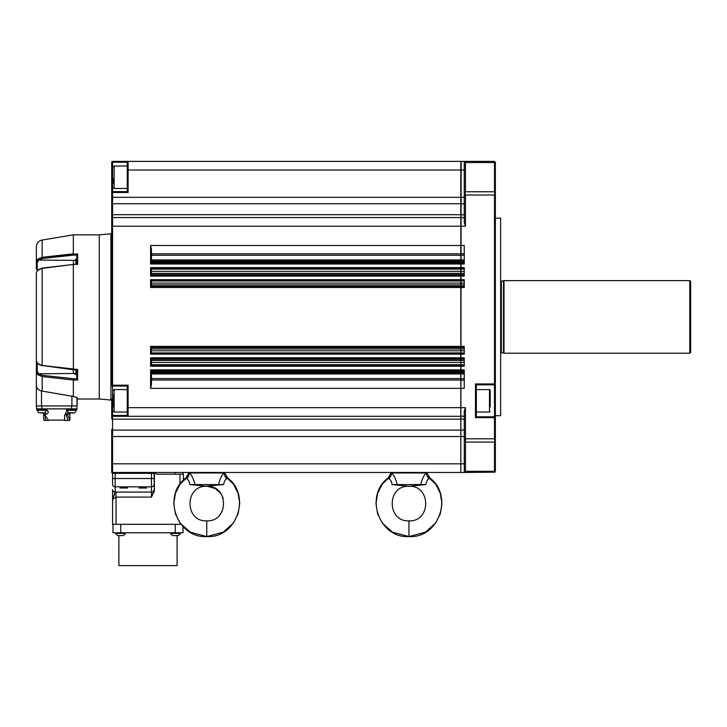 <?xml version="1.0" encoding="UTF-8"?>
<svg xmlns="http://www.w3.org/2000/svg" width="727" height="727" viewBox="0 0 727 727"><rect width="100%" height="100%" fill="white"/><g stroke="black" fill="none" stroke-linecap="round" stroke-linejoin="round"><path stroke-width="1.09" d="M37.204 270.844L37.204 262.992L36.35 262.747L36.35 246.853A6.916 6.916 0 0 1 42.13 240.037L73.336 234.839L99.254 234.839L99.254 399.014L110.913 400.032L110.913 233.812L111.704 232.958M36.35 269.072L36.35 262.747L37.877 259.039L37.032 260.057M74.227 373.469L38.54 373.778L37.204 370.852L36.35 371.106L36.35 361.028L37.877 363.682A0.863 0.473 131.8 0 0 37.977 363.982L37.977 363.982A0.863 0.473 131.8 0 0 38.331 364.036M76.608 259.757L76.09 259.203A0.518 0.518 0 0 0 75.881 259.248L75.881 264.065M42.257 365.527L73.345 369.761L73.382 372.406A5.734 5.734 0 0 0 75.881 374.605L75.881 369.789M41.693 412.672L41.593 412.827A11.196 2.508 -90 0 1 41.321 413.054L40.694 412.718M39.085 412.827L42.166 412.827A11.196 2.508 90 0 0 42.448 413.054L42.948 413.072M71.419 412.672L71.319 412.827A11.196 2.508 -90 0 1 71.046 413.054L70.41 413.072M68.365 412.672L71.891 412.827A11.196 2.508 90 0 0 72.173 413.054L72.673 413.072M494.496 416.789L494.496 384.819L476.349 384.819L476.349 416.789L494.496 416.789L495.36 417.652L495.36 193.509L494.796 193.309L494.496 195.027L465.462 195.027L465.462 226.197L464.253 222.426L464.253 162.248L465.053 161.676L465.462 162.539L465.462 161.385L461.145 161.385L460.8 472.214M476.349 412.036L489.489 412.036L489.489 389.572L490.18 390.263L490.18 406.884M500.658 218.155L500.658 415.69L500.658 218.155L495.36 218.155M500.894 281.031A0.863 0.863 0 0 0 501.339 281.149L504.002 280.631L689.787 280.631L690.65 281.494L690.65 352.35L689.787 353.213L689.787 280.631M500.894 352.822A0.863 0.863 0 0 1 501.339 352.695L504.002 353.213L689.787 353.213M186.603 478.602A6.916 6.143 134.8 0 0 189.274 472.95L189.647 472.977C191.983 475.676 193.755 479.529 194.981 484.564L189.856 484.564C189.293 481.392 188.202 479.402 186.603 478.602L185.948 477.93C162.076 495.223 176.479 538.425 206.75 536.581L190.247 532.155L180.114 523.086L175.425 513.907L173.744 503.575L175.425 493.233L180.114 484.055L188.602 476.003M189.856 484.564L206.75 486.29C184.449 485.182 184.449 521.959 206.75 520.85L206.75 536.581L223.262 532.155L233.385 523.086L238.074 513.907L239.765 503.575L238.074 493.233L233.385 484.055L224.907 476.003M222.062 495.569L220.699 493.351L215.392 488.608L206.75 486.063L223.643 484.564C224.207 481.401 225.288 479.42 226.897 478.602L227.551 477.93C251.433 495.223 237.029 538.425 206.75 536.581M206.75 520.85L206.75 520.85C229.05 521.959 229.05 485.182 206.75 486.29M194.981 484.564L218.527 484.564C219.736 479.547 221.517 475.685 223.861 472.977L189.647 472.977L189.674 472.459M388.809 478.602A6.916 6.143 134.8 0 0 391.471 472.95L391.844 472.977C394.179 475.676 395.961 479.529 397.178 484.564L392.062 484.564C391.489 481.392 390.408 479.402 388.809 478.602L388.154 477.93C364.272 495.223 378.676 538.425 408.956 536.581L392.444 532.155L382.311 523.086L377.631 513.907L375.941 503.575L377.631 493.233L382.311 484.055L390.799 476.003M392.062 484.564L408.956 486.29C386.655 485.182 386.655 521.959 408.956 520.85L408.956 536.581L425.459 532.155L435.591 523.086L440.28 513.907L441.961 503.575L440.28 493.233L435.591 484.055L427.103 476.003M408.956 520.85L408.956 520.85C431.247 521.959 431.247 485.182 408.956 486.29L425.84 484.564C426.404 481.401 427.494 479.42 429.094 478.602L429.748 477.93C453.63 495.223 439.226 538.425 408.956 536.581M397.178 484.564L420.724 484.564C421.942 479.547 423.714 475.685 426.058 472.977L391.844 472.977L391.88 472.459M170.545 532.782L170.545 533.436A5.789 5.789 0 0 0 173.008 535.626L177.933 535.626A5.789 5.789 0 0 0 180.396 533.436L170.545 533.436M180.396 532.782L180.396 533.436M115.584 532.782L115.584 533.436A5.789 5.789 0 0 0 118.047 535.626L122.972 535.626A5.789 5.789 0 0 0 125.435 533.436L115.584 533.436M125.435 532.782L125.435 533.436M177.106 535.626L177.106 565.615L118.883 565.615L118.883 535.626M113.43 406.775L113.43 394.834M113.43 183.304L113.43 179.823M151.452 371.706L460.8 371.706L460.8 378.576L151.452 378.576M151.452 255.268L460.8 255.268L460.8 262.147L151.452 262.147M151.452 359.229L460.8 359.229L460.8 364.718L151.452 364.718M151.452 347.597L460.8 347.597L460.8 352.895L151.452 352.895M151.452 280.949L460.8 280.949L460.8 286.256L151.452 286.256M151.452 269.135L460.8 269.135L460.8 274.615L151.452 274.615M73.391 369.507L73.336 264.401L42.13 268.39L37.877 270.171A0.863 0.473 -131.8 0 1 37.977 269.871L37.977 269.871A0.863 0.473 -131.8 0 1 38.331 269.817M37.877 363.682L42.13 365.454L77.653 369.489L76.789 369.589L76.789 378.758L77.653 379.976L73.336 380.012L73.391 378.731L76.789 378.703M76.853 397.251L77.135 405.93L77.135 397.587L73.336 396.479L73.336 380.012L42.13 376.559L37.877 374.805L36.35 371.106L36.35 385.374L36.35 371.106M77.135 405.93L36.35 405.93L36.35 385.374C36.377 387.964 38.095 389.826 41.494 390.981L73.336 396.479L71.909 396.188L71.909 405.93M76.753 259.23L76.599 260.502M76.508 374.278L76.508 369.807M76.708 371.252L76.789 369.879L76.508 371.252M36.695 409.728L36.695 408.865L36.695 409.728L47.064 409.728L47.064 408.865M76.789 409.728L76.789 408.865L76.789 409.728L66.421 409.728L66.421 408.865M46.892 410.246L46.892 410.246C48.673 411.509 48.673 412.782 46.892 414.054L44.965 414.054L44.856 414.644L48.182 420.097L64.603 420.097L64.603 415.435L66.884 410.719M69.638 413L69.192 414.054L67.656 414.054L67.52 414.644L69.874 420.097L69.874 413.036L70.401 412.718M43.611 413.036L43.702 420.097L43.793 413.009M48.182 420.097L64.603 420.097M68.811 412.827L70.401 413.054A11.196 2.508 90 0 1 70.128 412.827M73.2 413.054L74.845 412.672L73.2 413M43.475 413.054L45.119 412.672L43.475 413M72.173 413.054A11.196 2.508 90 0 1 71.891 412.827L73.99 412.827M42.448 413.054A11.196 2.508 90 0 1 42.166 412.827L44.265 412.827M73.336 262.629L73.382 264.083M73.336 264.992C73.336 261.002 73.336 261.002 73.336 264.992M69.647 420.097L67.938 420.442L66.102 414.644L66.221 414.054L67.656 414.054L66.221 414.054M67.556 414.054L67.974 412.454M67.938 420.442L64.394 420.442M45.556 412.427L45.438 414.054M45.419 415.844L45.419 420.442L43.702 420.097M48.355 420.442L45.419 420.442M69.301 420.442L69.874 420.097M36.523 408.692L36.523 405.93L36.523 408.692M36.523 408.865L76.962 408.865L76.962 405.93L76.962 408.865M76.508 264.419L76.708 260.511M76.708 260.566L76.771 261.575M76.508 262.947L76.708 261.684M36.732 373.196L37.032 373.787M73.391 378.731L42.257 375.286L38.54 373.778A0.863 0.482 131.2 0 0 37.877 374.805M76.599 374.196L76.789 373.542L76.599 374.196M37.877 270.171L36.35 272.489L36.35 361.364L37.977 363.982L42.157 365.772L42.157 268.072L37.977 269.871L36.35 272.489M76.644 264.055L76.789 263.356M76.744 263.356L76.608 264.337M76.708 259.748L76.608 260.52M37.204 262.992L38.54 260.075L74.227 260.384M42.257 258.558L42.13 257.285L37.877 259.039A0.863 0.482 48.8 0 0 38.54 260.075L42.257 258.558L73.391 255.113L73.336 253.841L42.13 257.285L77.653 253.877L76.789 255.086L76.789 264.255L77.653 264.355L73.391 264.337M37.958 260.648L37.54 261.329M36.35 272.816L36.35 303.75M36.35 328.095L36.35 361.364M76.789 255.141L73.391 255.113M73.336 253.841L73.336 234.839M77.653 264.355L76.789 264.255L77.653 264.355L77.653 253.877M77.653 379.976L77.653 369.489L76.789 369.589M202.987 472.459L210.521 472.459M460.8 416.298L128.116 416.298L127.252 415.435L127.252 386.055L128.116 385.192L128.116 407.656L460.8 407.656L460.8 436.527L112.567 436.527L112.567 463.826L460.8 463.826L460.8 472.459L112.567 472.459L111.704 471.596L111.704 429.475A0.863 0.645 180 0 0 112.567 430.111L112.567 436.527L111.704 436.527M182.986 474.195L182.986 472.459L188.947 472.459L185.948 477.93M189.647 472.977L190.047 472.459L223.462 472.459L223.861 472.977M227.551 477.93L224.561 472.459L391.144 472.459L388.154 477.93M150.589 161.385L460.8 161.385L460.8 170.027L128.116 170.027L128.116 192.491L112.567 192.491L112.567 191.628L127.252 191.628L128.116 192.491M127.252 386.055L112.567 386.055A0.863 0.863 0 0 1 111.704 385.192L111.704 197.326L460.8 197.326L460.8 170.027L464.253 170.027M464.253 197.326L460.8 197.326L460.8 226.197L112.567 226.197L112.567 385.192L128.116 385.192M150.589 245.49L151.452 249.252L151.452 263.129L150.589 264.001L150.589 245.49L460.8 245.49L460.8 226.197L465.462 226.197M151.37 263.138L460.8 263.138L460.8 264.001L464.253 264.001L464.253 245.49L460.8 245.49L460.8 253.832L151.452 253.832M460.8 255.268L460.8 253.832M460.8 263.138L460.8 262.147M150.589 267.6L151.452 268.472L151.452 275.233L150.589 276.096L150.589 267.6L460.8 267.6L460.8 264.001L150.589 264.001M151.37 275.233L460.8 275.233L460.8 276.096L464.253 276.096L464.253 267.6L460.8 267.6L460.8 268.463L151.37 268.463M460.8 269.135L460.8 268.463M460.8 275.233L460.8 274.615M150.589 279.695L151.452 280.567L151.452 286.602L150.589 287.474L150.589 279.695L460.8 279.695L460.8 276.096L150.589 276.096M151.37 286.611L460.8 286.611L460.8 287.474L464.253 287.474L464.253 279.695L460.8 279.695L460.8 280.558L151.37 280.558M150.589 346.379L151.452 347.242L151.452 353.286L150.589 354.149L150.589 346.379L460.8 346.379L460.8 287.474L150.589 287.474M151.37 353.295L460.8 353.295L460.8 354.149L464.253 354.149L464.253 346.379L460.8 346.379L460.8 347.233L151.37 347.233M150.589 357.757L151.452 358.62L151.452 365.381L150.589 366.244L150.589 357.757L460.8 357.757L460.8 354.149L150.589 354.149M151.37 365.39L460.8 365.39L460.8 366.244L464.253 366.244L464.253 357.757L460.8 357.757L460.8 358.611L151.37 358.611M460.8 359.229L460.8 358.611M460.8 365.39L460.8 364.718M150.589 369.852L151.452 370.715L151.452 384.592L150.589 388.363L150.589 369.852L460.8 369.852L460.8 366.244L150.589 366.244M151.452 380.012L460.8 380.012L460.8 388.363L464.253 388.363L464.253 369.852L460.8 369.852L460.8 370.706L151.37 370.706M460.8 371.706L460.8 370.706M460.8 380.012L460.8 378.576M464.28 471.623L464.253 411.418L465.462 407.656L460.8 407.656L460.8 388.363L150.589 388.363M464.253 463.826L460.8 463.826L460.8 436.527L464.253 436.527M111.704 215.283A0.863 0.582 0 0 1 112.567 214.701L112.567 217.555A0.863 0.863 0 0 0 111.704 218.418A0.863 0.863 0 0 1 112.567 217.555L460.8 217.555M154.906 472.459L154.906 473.332L155.769 473.332A1.727 1.727 0 0 0 157.268 474.195L183.422 474.195L183.422 480.202M154.388 473.332L154.388 490.998L151.452 497.086L154.042 490.998L151.452 497.086L116.02 497.086L112.567 499.44L112.567 524.312L112.567 489.589A2.59 2.499 180 0 0 115.157 492.097L112.567 499.44M181.05 524.312L112.567 524.312M115.157 473.332L115.157 478.511L112.567 478.511L112.567 484.346L112.567 473.332L111.704 472.459L111.704 471.596L112.567 472.459L112.567 473.332L111.704 472.105M154.042 473.332L154.388 490.998M146.627 488.017L138.993 488.017L146.627 488.017M127.616 488.017L119.982 488.017L127.616 488.017M113.539 496.695L114.493 494.878M115.066 492.624L116.02 492.079L151.452 492.079L151.452 486.845L115.157 486.845L115.157 492.097M182.986 526.502L182.986 532.782L112.994 532.782L112.994 524.312M111.704 197.326L111.704 162.248A0.863 0.863 0 0 1 112.567 161.385L128.116 161.385L112.567 161.385A0.863 0.863 0 0 0 111.704 162.248L112.567 162.248L112.567 161.385M111.704 178.669L112.567 178.669L112.567 162.248L127.252 162.248L128.116 161.385L128.116 170.027L127.252 170.027L127.252 162.248A0.863 0.863 0 0 1 128.116 161.385L154.906 161.385M111.704 204.378A0.863 0.645 0 0 1 112.567 203.733L112.567 192.491L111.704 192.491A0.863 0.863 0 0 1 112.567 191.628L112.567 178.669L113.43 178.669M127.252 191.628L127.252 170.027M111.704 418.57L111.704 399.014L112.567 399.014L112.567 415.435L111.704 415.435A0.863 0.863 0 0 0 112.567 416.298L112.567 419.143A0.863 0.582 180 0 1 111.704 418.57M128.116 416.298L112.567 416.298L112.567 415.435L127.252 415.435A0.863 0.863 0 0 0 128.116 416.298L128.116 407.656L127.252 407.656M154.906 473.332L112.567 473.332M390.962 480.901L391.526 481.901M429.094 478.602A6.916 6.143 45.2 0 1 426.431 472.95L426.022 472.459M425.84 484.564L420.724 484.564M392.244 472.459L391.844 472.977M425.658 472.459L426.058 472.977M188.766 480.901L189.329 481.901M226.897 478.602A6.916 6.143 45.2 0 1 224.234 472.95L223.825 472.459M223.643 484.564L218.527 484.564M504.002 280.631L504.002 353.213M503.484 281.149L503.484 352.695M490.18 394.725L490.18 397.769M494.751 472.214L495.36 471.596L495.36 417.652M495.36 193.509L495.36 162.248L494.751 161.639M494.496 471.305L494.496 442.089L465.462 442.089L465.462 471.305L494.496 471.305L494.796 472.168L465.462 472.459L465.462 471.305M465.462 442.089L465.462 438.817L494.496 438.817L494.796 440.544L495.36 440.344M464.253 440.344L465.053 440.544M464.253 471.596L465.053 472.168M465.462 162.539L465.462 191.764L494.496 191.764L494.496 162.539L465.462 162.539M464.253 193.509L465.053 193.309L465.462 191.764M465.462 161.385L494.496 161.385L494.496 162.539M494.496 191.764L494.796 193.309M476.349 384.819L475.485 383.956L494.496 383.956L494.751 384.565L495.36 383.956M494.796 440.544L494.496 442.089M465.462 407.656L465.462 438.817M465.462 195.027L465.053 193.309M494.496 383.956L494.496 195.027M494.751 417.044L494.496 417.652L475.485 417.652L476.349 416.789M494.496 438.817L494.496 417.652M464.253 416.298L460.8 416.053M465.462 472.459L461.145 472.459M464.253 217.555L460.8 217.8M37.204 370.852L37.204 363.009M37.132 410.319L38.685 412.7L37.132 409.728L37.132 410.319L46.637 410.319L45.074 412.7M66.857 409.728L66.857 410.319L76.362 410.319L74.799 412.7L76.362 410.319M460.8 283.112L464.253 283.057M460.8 271.444L464.253 271.371M460.8 259.993L464.253 259.902M464.253 378.576L460.8 378.812M464.253 364.718L460.8 364.963M464.253 352.895L460.8 353.14M501.339 281.149L501.339 352.695M460.8 259.902L151.452 259.902M460.8 271.371L151.452 271.371M460.8 283.057L151.452 283.057M127.252 389.572L114.121 389.572L114.121 412.036L113.43 411.346M127.252 166.02L114.121 166.02L114.121 188.484L113.43 187.793M76.09 369.789L76.09 374.65L76.753 374.614M69.61 420.151L67.956 420.151M73.382 369.761L73.382 372.406M66.102 414.644L67.52 414.644M45.21 415.435L43.702 415.435M76.09 259.203L76.09 264.065M41.884 408.865L41.884 405.93M71.609 408.865L71.609 405.93M41.494 405.93L41.494 390.981M42.257 375.286L42.13 391.117M42.13 257.285L42.13 240.037M151.452 261.057L460.8 261.057M151.452 284.893L460.8 284.893M460.8 348.951L151.452 348.951M151.452 350.787L460.8 350.787M151.452 273.388L460.8 273.388M460.8 360.465L151.452 360.465M151.452 362.473L460.8 362.473M460.8 203.733L112.567 203.733L112.567 214.701L460.8 214.701M460.8 419.143L112.567 419.143L112.567 430.111L460.8 430.111M151.452 373.951L460.8 373.951M460.8 372.797L151.452 372.797M154.042 484.346A2.59 2.499 0 0 1 151.452 486.845L151.452 473.332M112.567 484.346A2.59 2.499 180 0 0 115.157 486.845L115.157 478.511L154.042 478.511M116.02 492.079L116.02 524.312M179.96 524.312L179.96 522.877M179.96 484.264L179.96 474.195M151.452 497.086L151.452 492.079A2.59 2.499 -0 0 0 154.042 489.58M175.216 532.782L175.216 524.312M120.773 532.782L120.773 524.312M127.252 162.248A0.863 0.863 0 0 1 128.116 161.385M112.567 472.459L112.567 463.826L111.704 463.826M111.704 226.197L112.567 226.197L112.567 217.555M111.704 385.192L112.567 385.192L112.567 399.014L113.43 399.014M475.485 417.652L475.485 383.956M464.253 347.233L460.8 346.988M464.253 347.597L460.8 347.352M464.253 348.951L460.8 348.905M464.253 350.787L460.8 350.732M464.253 353.295L460.8 353.54M464.253 358.611L460.8 358.366M464.253 359.229L460.8 358.984M464.253 360.465L460.8 360.392M464.253 362.473L460.8 362.4M464.253 365.39L460.8 365.636M464.253 370.706L460.8 370.461M464.253 371.706L460.8 371.461M464.253 372.797L460.8 372.706M464.253 373.951L460.8 373.851M464.253 380.012L460.8 380.257M464.253 419.143L460.8 418.979M464.253 430.111L460.8 429.93M464.253 203.733L460.8 203.923M464.253 214.701L460.8 214.865M464.253 253.832L460.8 253.596M464.253 255.268L460.8 255.032M464.253 261.057L460.8 261.147M464.253 262.147L460.8 262.392M464.253 263.138L460.8 263.383M464.253 268.463L460.8 268.218M464.253 269.135L460.8 268.89M464.253 273.388L460.8 273.461M464.253 274.615L460.8 274.861M464.253 275.233L460.8 275.478M464.253 280.558L460.8 280.313M464.253 280.949L460.8 280.704M464.253 284.893L460.8 284.948M464.253 286.256L460.8 286.502M464.253 286.611L460.8 286.856M175.216 472.459L175.216 474.195M66.857 410.319L68.411 412.7M489.489 412.036L490.18 411.346M500.658 415.69L495.36 415.69M223.153 498.159L222.726 497.004M99.254 234.839L110.913 233.812M114.121 389.572L113.43 390.263M114.121 166.02L113.43 166.71M77.135 399.014L99.254 399.014M46.637 409.728L46.637 410.319M73.382 261.447L75.881 259.248M76.989 264.055L42.157 268.072M76.989 369.798L73.345 369.761M127.252 188.484L114.121 188.484M127.252 412.036L114.121 412.036M110.913 400.032L111.704 400.895M429.748 477.93L426.758 472.459M476.349 389.572L489.489 389.572"/></g></svg>
